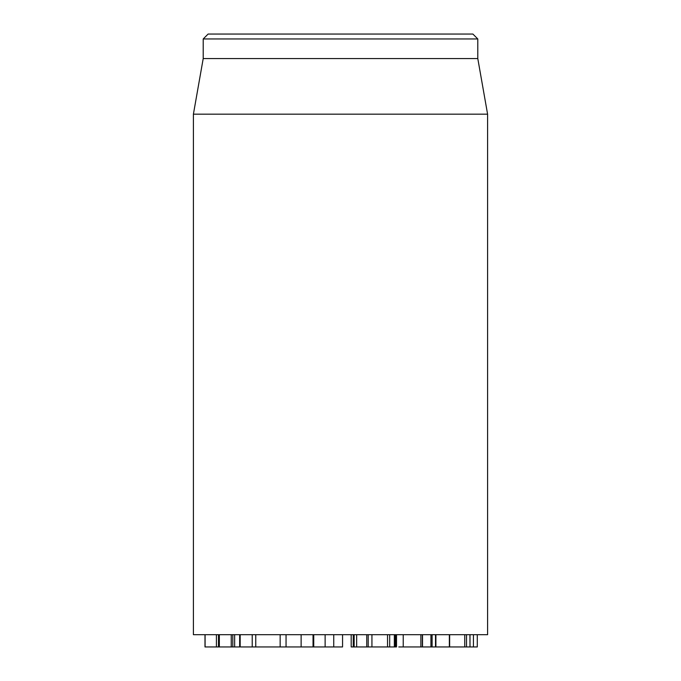 <?xml version="1.0" encoding="UTF-8"?>
<svg xmlns="http://www.w3.org/2000/svg" width="681" height="681" viewBox="0 0 681 681"><rect width="100%" height="100%" fill="white"/><g stroke="black" fill="none" stroke-linecap="round" stroke-linejoin="round"><path stroke-width="1.02" d="M398.794 646.95L435.517 646.95L435.517 634.692M403.229 634.692L403.229 646.95M420.875 634.692L420.875 646.95M422.356 634.692L422.356 646.95L422.356 634.692M422.535 634.692L422.535 646.95M430.945 634.692L430.945 646.95M449.639 634.692L449.639 646.95L477.287 646.95L477.287 634.692M473.431 634.692L473.431 646.95M371.937 634.692L371.937 646.95L394.835 646.95M387.532 634.692L387.532 646.95M394.342 634.692L394.342 646.95M368.2 634.692L368.2 646.95L371.937 646.95M353.243 634.692L353.243 646.95L368.089 646.95M351.277 646.95L353.243 646.95M333.75 634.692L333.75 646.95L342.483 646.95M325.126 634.692L325.126 646.95L333.75 646.95M435.908 634.692L435.908 646.95L449.222 646.95M449.358 634.692L449.358 646.95M464.757 634.692L464.757 646.95M470.001 634.692L470.001 646.95L469.933 634.692M356.648 634.692L356.648 646.95M366.753 634.692L366.753 646.95M280.257 646.95L313.737 646.95L313.737 634.692M286.054 634.692L286.054 646.95M301.13 634.692L301.13 646.95M313.039 634.692L313.039 646.95M240.844 646.95L280.155 646.95L280.155 634.692M240.172 634.692L240.172 646.95M204.99 634.692L204.99 646.95L234.46 646.95M219.342 634.692L219.342 646.95M231.242 634.692L231.242 646.95M232.8 634.692L232.8 646.95M234.647 634.692L234.647 646.95L239.652 646.95L239.652 634.692M193.404 114.178L193.404 634.692L487.596 634.692L487.596 114.178L193.404 114.178L203.21 58.566L477.79 58.566L477.79 38.953L472.886 34.05L208.114 34.05L203.21 38.953L477.79 38.953M203.21 58.566L203.21 38.953M325.126 646.95L313.737 646.95M432.103 634.692L432.103 646.95M395.389 634.692L395.389 646.95M466.519 634.692L466.519 646.95M354.146 634.692L354.146 646.95M252.217 634.692L252.217 646.95M255.758 634.692L255.758 646.95M205.092 634.692L205.092 646.95M216.422 634.692L216.422 646.95M396.512 646.95L396.512 634.692M389.685 646.95L389.685 634.692M395.797 646.95L395.797 634.692M351.192 646.95L351.192 634.692M342.56 646.95L342.56 634.692M354.043 646.95L354.043 634.692M218.49 646.95L218.49 634.692M477.79 58.566L487.596 114.178"/></g></svg>

